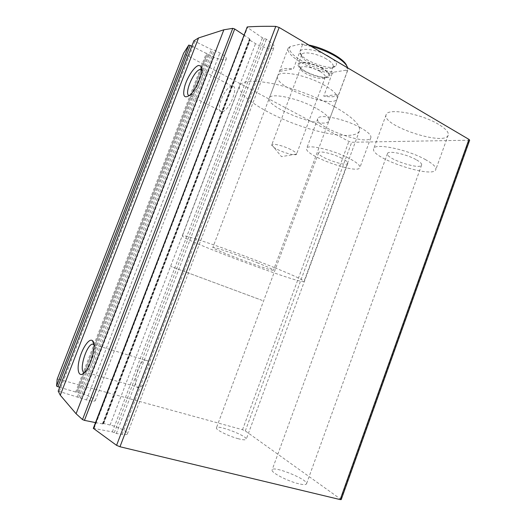 <?xml version="1.0" encoding="UTF-8"?>
<svg xmlns="http://www.w3.org/2000/svg" width="526" height="526" viewBox="0 0 526 526"><rect width="100%" height="100%" fill="white"/><g stroke="black" fill="none" stroke-linecap="round" stroke-linejoin="round"><path stroke-width="0.39" stroke-dasharray="2.63 1.97" d="M469.665 140.212L351.697 142.257L348.87 141.415L184.974 54.402L183.633 53.179L57.176 379.18L58.984 379.345L184.974 54.402M341.229 499.595L245.307 430.919L242.525 429.722L58.984 379.345M191.832 46.124L213.858 57.183C220.716 59.957 224.865 60.536 226.311 58.925C226.522 57.413 224.372 55.434 219.875 52.981L214.404 50.134L211.288 49.451L193.903 40.837M59.662 387.32L76.73 392.343L201.188 69.531L76.73 392.343M58.222 391.107L86.494 399.944C91.596 401.299 94.509 401.548 95.219 400.68C94.989 399.056 91.274 396.979 84.075 394.434L76.73 392.297M243.86 35.025L249.554 38.786L250.041 39.391L249.462 39.674L250.06 40.344L255.531 43.612C262.553 47.945 273.441 50.075 274.092 47.162C274.414 45.986 273.362 44.467 270.943 42.606L266.38 39.174L262.421 37.826L246.891 27.102M95.502 422.615L103.116 423.989L249.751 39.529M93.319 428.328L112.334 431.892L116.364 433.49L122.111 434.397C125.181 434.857 126.93 434.7 127.351 433.924C128.515 432.089 118.363 426.895 110.085 425.028L103.701 423.522L102.964 423.746M238.39 438.756C228.547 436.232 215.114 429.479 216.462 427.809C217.271 424.357 248.187 436.284 246.227 439.309C245.695 440.15 243.078 439.966 238.39 438.756M298.663 483.749C287.301 481.126 270.325 472.138 272.133 469.843C273.231 465.306 308.88 479.804 306.5 483.854C305.935 484.88 303.318 484.84 298.663 483.749M324.522 85.317C306.625 74.863 278.51 69.629 277.603 76.145C273.06 86.856 334.516 109.835 337.278 98.454C338.021 95.114 333.767 90.735 324.522 85.317M360.527 127.7C344.681 118.738 318.302 113.412 317.737 118.725C314.015 126.99 368.825 146.563 370.863 137.648C371.402 135.202 367.957 131.888 360.527 127.7M438.506 124.314C420.642 113.379 386.853 107.62 386.117 114.832C381.376 125.635 445.266 146.662 448.218 135.07C448.928 132.243 445.686 128.66 438.506 124.314M425.718 159.74C407.578 149.384 374.032 142.612 373.697 148.759C369.607 157.78 433.536 179.281 435.837 169.497C436.389 167.11 433.016 163.856 425.718 159.74M415.961 159.569C406.046 153.96 387.78 150.219 387.484 153.599C385.144 158.53 420.583 170.404 421.642 165C421.931 163.658 420.037 161.85 415.961 159.569M349.211 158.418C333.162 149.871 306.947 143.868 306.684 148.398C303.469 155.288 358.37 175.046 359.909 167.511C360.303 165.447 356.74 162.416 349.211 158.418M341.861 158.287C333.089 153.645 318.789 150.344 318.578 152.829C316.718 156.577 347.127 167.511 347.837 163.336C348.041 162.179 346.049 160.496 341.861 158.287M231.769 86.159C224.306 86.889 214.306 113.208 222.084 111.703C229.415 111.407 239.731 84.548 231.92 86.139L231.769 86.159M189.255 95.6L192.529 94.272C198.486 89.736 205.002 72.91 201.925 70.05L201.714 69.833M147.234 360.527L145.255 360.192C137.483 361.454 131.119 390.101 139.311 387.537C145.814 386.544 152.56 363.315 147.234 360.527M84.653 372.349L87.566 370.679C93.306 365.254 97.875 346.522 94.088 344.352L93.924 344.234M315.995 108.165C297.926 98.04 269.937 92.3 269.273 98.178C265.17 107.738 326.745 130.764 329.079 120.539C329.69 117.535 325.331 113.412 315.995 108.165M334.253 106.528C316.731 96.83 292.325 87.73 273.04 83.687C253.039 79.873 241.875 80.636 239.534 85.975C236.884 94.785 263.73 112.386 294.475 123.807C325.173 135.36 356.404 139.475 359.449 130.81C360.829 125.056 352.427 116.963 334.253 106.528M262.224 300.418L170.726 266.419L262.224 300.418M346.752 65.855L347.127 67.644L345.97 70.221L334.332 72.088C314.739 70.78 284.349 53.553 290.273 46.531L301.227 43.954L308.959 45.045M328.829 56.374C317.415 49.378 299.353 46.893 300.07 52.199C299.301 59.602 332.314 71.95 336.134 65.684C337.508 63.35 335.075 60.247 328.829 56.374M311.254 46.4L302.496 44.756L301.227 43.954M345.97 70.221L347.357 71.089L347.903 69.202L347.706 67.893M290.273 46.531L288.209 48.083C285.007 55.565 312.575 71.148 332.189 73.502L334.332 72.088M258.181 263.085C238.922 255.268 211.807 245.997 212.826 247.503C211.728 249.114 274.125 272.448 273.487 270.18C273.237 269.496 268.135 267.129 258.181 263.085M302.496 44.756L293.396 68.893C285.158 67.861 280.483 68.715 279.372 71.457L293.396 68.893M288.209 48.083L212.826 247.503M332.189 73.502L323.746 96.14C331.748 97.376 336.732 96.81 338.685 94.443L323.746 96.14M347.357 71.089L338.685 94.443M274.414 267.609C255.767 260.061 230.98 250.797 212.267 244.38C192.976 237.837 183.009 235.017 182.358 235.911C181.404 239.652 304.021 285.493 304.002 281.39C303.719 280.141 293.856 275.545 274.414 267.609M326.528 59.03C317.211 53.363 302.391 50.904 301.674 54.763L301.576 55.342C300.852 61.706 329.697 72.496 332.932 67.065L333.201 66.552C333.655 64.527 331.433 62.015 326.528 59.03M322.971 68.544C313.614 62.949 298.821 60.378 298.157 64.1C295.434 70.188 328.217 82.444 329.717 75.895C330.144 73.949 327.895 71.497 322.971 68.544M322.445 68.636C313.148 63.067 298.531 60.832 298.965 64.902C298.124 70.688 325.824 81.043 328.605 75.981C329.585 74.153 327.527 71.707 322.445 68.636M319.986 71.464C312.687 67.131 301.188 65.099 300.662 67.972L300.602 68.327C299.853 73.055 322.898 81.668 325.121 77.493L325.285 77.171C325.607 75.659 323.838 73.758 319.986 71.464M290.773 149.548C283.382 145.761 272.251 143.006 271.771 144.795L271.738 144.874C271.64 145.939 273.619 147.497 277.682 149.555C285.125 153.336 296.263 156.077 296.539 154.144L296.559 154.059C296.546 153.027 294.619 151.521 290.773 149.548M340.743 499.003L468.89 140.488M245.307 430.919L351.697 142.257M242.525 429.722L348.87 141.415M75.612 392.212L201.07 66.94M201.188 66.638L206.416 53.08M201.649 68.341L207.231 53.856M77.979 392.422L208.171 54.684M84.075 394.434L213.858 57.183M86.494 399.944L219.875 52.981M80.373 398.228L214.404 50.134M78.834 397.485L212.78 49.76M77.434 396.782L211.288 49.451M59.372 391.272L194.804 41.554M102.366 424.009L249.554 38.786M103.701 423.522L250.06 40.344M110.085 425.028L255.531 43.612M122.111 434.397L270.943 42.606M116.364 433.49L266.38 39.174M114.28 432.681L264.348 38.464M112.334 431.892L262.421 37.826M94.115 428.295L247.404 27.753M201.649 68.38L207.27 53.803M76.73 392.245L207.191 53.908M95.219 400.68L226.311 58.925M103.116 423.989L250.041 39.391M102.813 423.509L249.462 39.674M127.351 433.924L274.092 47.162M386.117 114.832L373.697 148.759M448.218 135.07L435.837 169.497M387.484 153.599L272.133 469.843M421.642 165L306.5 483.854M317.737 118.725L306.684 148.398M370.863 137.648L359.909 167.511M318.578 152.829L216.462 427.809M347.837 163.336L246.227 439.309M231.92 86.139L201.701 70.247M222.084 111.703L190.096 95.6M201.925 70.05L201.714 69.274M192.529 94.272L189.432 95.456M145.255 360.192L93.97 344.589M139.311 387.537L85.39 372.224M94.055 344.326L93.891 343.958M87.566 370.679L84.462 372.553M277.603 76.145L269.273 98.178M337.278 98.454L329.079 120.539M239.534 85.975L182.358 235.911M359.449 130.81L304.002 281.39M347.127 67.644L347.903 69.202M347.732 70.326L273.487 270.18M332.932 67.065L336.134 65.684M301.576 55.342L300.07 52.199M301.674 54.763L298.157 64.1M333.201 66.552L329.717 75.895M325.121 77.493L328.605 75.981M300.602 68.327L298.965 64.902M300.662 67.972L271.738 144.874M325.285 77.171L296.539 154.144M271.771 144.795L281.476 156.636L296.559 154.059"/><path stroke-width="0.79" d="M340.184 499.588L119.987 446.752L116.575 445.344L93.319 428.328L247.22 26.938C255.814 26.359 265.334 26.175 275.782 26.385L279.161 27.477L468.942 139.39L469.665 140.212L341.229 499.595L340.184 499.588L468.942 139.39M59.662 387.32L56.565 386.097L57.176 379.18L183.633 53.179L188.781 45.072L191.832 46.124M193.903 40.837L198.545 37.938L223.866 29.778L232.768 28.358L234.701 28.983L243.86 35.025M58.222 391.107L60.273 395.197L198.545 37.938M92.405 340.624L92.366 340.592C89.104 337.981 82.102 348.251 79.334 359.488C76.408 370.777 79.064 378.207 84.462 372.553C91.406 365.971 96.981 343.162 92.405 340.624M198.624 65.448C194.508 66.381 187.657 76.52 184.909 85.567C182.371 95.62 183.876 98.921 189.432 95.456C196.619 89.979 204.561 69.471 200.833 66.079L198.624 65.448M60.273 395.197L76.079 413.752L223.866 29.778M76.079 413.752L82.51 419.577L84.456 420.373L95.502 422.615M201.714 69.833L200.097 69.504C193.68 70.438 183.521 94.904 189.255 95.6M93.924 344.234L92.339 344.089C85.797 345.536 78.262 372.868 84.653 372.349M346.752 65.855C344.622 59.057 325.219 48.228 308.959 45.045M347.706 67.893C346.581 64.409 342.472 60.51 335.384 56.216C328.04 51.936 319.999 48.662 311.254 46.4M116.575 445.344L275.782 26.385M119.987 446.752L279.161 27.477M56.565 386.097L188.781 45.072M57.913 386.781L190.234 45.367M201.649 68.38L201.208 69.531L201.649 68.341M58.182 391.199L193.949 40.712M82.51 419.577L232.768 28.358M84.456 420.373L234.701 28.983M93.49 428.598L247.22 26.938M58.182 391.14L193.903 40.772M201.701 70.247L200.242 69.478M201.714 69.274L200.833 66.079M93.97 344.589L92.339 344.089M93.891 343.958L92.366 340.592"/></g></svg>
